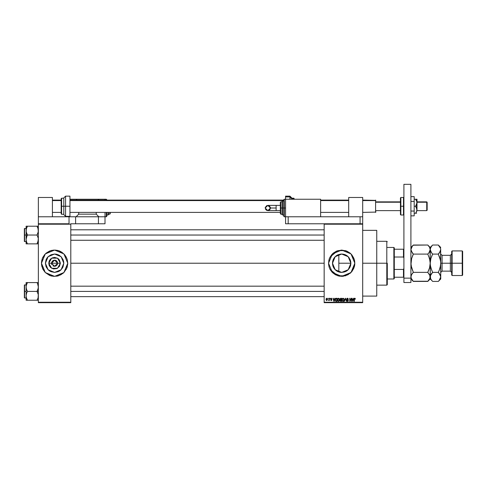 <?xml version="1.0" encoding="UTF-8"?>
<svg xmlns="http://www.w3.org/2000/svg" width="487" height="487" viewBox="0 0 487 487"><rect width="100%" height="100%" fill="white"/><g stroke="black" fill="none" stroke-linecap="round" stroke-linejoin="round"><path stroke-width="0.73" d="M51.756 264.392L51.525 263.224L54.593 266.292L57.661 263.224L60.412 263.224L57.503 268.264L51.683 268.264L48.773 263.224L57.661 263.224L54.593 266.292L51.525 263.224L51.756 262.055M53.686 266.158L54.16 266.261M54.337 266.279L55.768 266.06L54.191 266.267L52.888 265.774M53.138 265.926L53.418 266.06M51.908 264.703L51.762 264.398M57.423 264.398L57.277 264.703M63.779 263.224L61.088 269.719L54.593 272.41L48.097 269.719L45.407 263.224L46.107 259.705L46.953 258.122L48.097 256.728L51.074 254.738L54.593 254.037L56.382 254.214L58.111 254.738L61.088 256.728L63.079 259.705L63.602 261.434L63.779 263.224L63.079 266.742L61.088 269.719L59.694 270.863L58.111 271.709L54.593 272.41L51.074 271.709L49.491 270.863L48.097 269.719L46.107 266.742L45.407 263.224L48.097 256.728L54.593 254.037L61.088 256.728L63.779 263.224M57.156 276.117L60.79 274.82L63.9 272.513L66.743 268.252L67.742 263.224L63.888 272.519L54.593 276.373L45.297 272.519L41.444 263.236L42.996 269.421L45.285 272.513L49.558 275.374L53.302 276.312L57.156 276.117L58.403 275.806L63.882 272.531M42.448 268.264L45.297 272.519M45.303 272.531L50.77 275.806L52.03 276.117M63.888 272.519L66.737 268.264M350.664 265.129L350.865 263.224L348.175 269.719L341.679 272.41L335.184 269.719L332.493 263.224L332.645 261.568M350.098 266.9L348.175 269.719L346.781 270.863L345.198 271.709L341.801 272.41M348.662 269.195L348.302 269.585M346.178 271.235L348.223 269.67M336.438 270.772L337.887 271.594M334.697 269.195L335.707 270.206M336.267 270.65L334.039 268.325L333.199 266.76L334.131 268.459M332.676 265.038L333.181 266.718M332.493 263.37L332.664 264.989M330.083 269.421L332.384 272.519L335.482 274.82L339.116 276.117L342.97 276.312L347.876 274.82L351.845 271.563L353.83 268.258L354.828 263.224L350.975 272.519L341.679 276.373L332.384 272.519L328.53 263.236L329.096 267.028L330.083 269.421L337.856 275.806L345.49 275.806L350.975 272.525L354.256 267.053M329.096 267.053L330.076 269.414M362.718 263.224L376.743 263.224L376.743 230.351L376.743 263.224L362.718 263.224M70.81 263.224L324.147 263.224L70.81 263.224M57.143 264.928L55.768 266.06M57.429 262.055L57.429 264.392M339.871 272.233L338.428 271.813M341.497 272.41L339.914 272.239M344.187 272.063L343.652 272.196M348.089 269.804L346.89 270.79M346.628 270.967L346.184 271.229M349.855 267.412L349.331 268.307M350.61 265.391L350.293 266.413M350.719 261.598L350.719 264.849M332.645 264.879L332.67 261.434L333.193 259.705L335.184 256.728L336.578 255.584L338.161 254.738L341.679 254.037L343.469 254.214L346.628 255.48M333.096 266.492L332.737 265.33M333.845 268.027L333.303 266.998M339.889 272.233L336.578 270.863L334.259 268.641M337.485 271.393L336.894 271.064M324.147 223.777L362.718 223.777L324.147 223.777L324.147 224.215L362.718 224.215L362.718 302.232L324.147 302.232L324.147 223.777L288.207 223.777L288.207 216.764L360.088 216.764L360.088 223.777L360.088 216.764L362.718 216.764L362.718 197.478L348.692 197.478L348.692 216.764L348.692 197.478L362.718 197.478L362.718 223.777L362.718 216.764L288.207 216.764L288.207 223.777L324.147 223.777M324.147 302.671L362.718 302.671L362.718 223.777L362.718 224.215L324.147 224.215L324.147 302.232L362.718 302.232L362.718 302.671L324.147 302.671L324.147 302.232L324.147 302.671M327.97 298.288L328.25 298.726L327.97 298.288M329.888 298.288L330.162 298.726L329.888 298.288M334.733 298.288L334.49 299.207L333.528 299.207L332.992 298.288L333.881 301.356L335.026 298.288L334.49 299.207L333.528 299.207L332.992 298.288L333.881 301.356L335.026 298.288L334.179 301.356L333.285 298.288M339.329 298.732L338.41 298.257L337.601 298.969L337.503 300.345L338.142 301.307L339.238 301.051L339.591 299.505L338.532 298.245L337.734 298.714L337.454 299.815L338.532 301.398L339.609 299.779L339.329 298.732M343.913 298.732L342.994 298.257L342.184 298.969L342.087 300.345L342.726 301.307L343.822 301.051L344.175 299.505L343.116 298.245L342.312 298.714L342.038 299.815L343.11 301.398L344.187 299.779L343.913 298.732M347.87 298.318L348.412 299.286L347.487 298.245L346.634 298.963L346.86 299.742L348.035 300.382L347.633 301.033L346.701 300.479L347.28 301.362L348.004 301.264L348.333 300.637L348.077 299.937L346.914 299.255L347.462 298.604L348.412 299.286L347.584 298.251M353.538 298.288L353.3 299.207L352.332 299.207L351.803 298.288L352.691 301.356L353.83 298.288L353.3 299.207L352.332 299.207L351.803 298.288L352.691 301.356L353.83 298.288L352.984 301.356L352.095 298.288M354.262 267.04L354.767 264.514L354.573 260.661L353.83 258.189L351.845 254.884L350.019 253.057L346.714 251.073L341.679 250.075L336.645 251.073L333.339 253.057L331.513 254.884L329.529 258.189L328.786 260.661L328.591 264.514L329.096 267.04M355.346 299.207L355.096 298.367L354.293 298.452L354.11 301.356L354.445 298.793L354.828 298.622L355.346 299.207L355.206 298.507M351.2 298.288L351.2 300.741L349.727 298.288L349.727 301.356L350.007 298.896L351.48 301.356L351.48 298.288L351.2 300.741L349.727 298.288L349.727 301.356L350.007 298.896L351.48 301.356L351.48 298.288L351.182 301.356M345.283 299.128L344.376 301.356L345.253 298.288L344.376 301.356L345.405 298.647L346.348 301.356L345.526 298.288L344.376 301.356L345.405 298.647L346.348 301.356L345.46 298.89M340.687 298.288L339.926 299.188L340.31 299.943L340.054 300.887L340.693 301.356L341.637 301.356L341.637 298.288L340.778 298.288L341.637 298.288L340.778 298.288L339.926 299.188L340.31 299.943L340.005 300.582L340.772 301.356L341.637 301.356L341.637 298.288L341.637 301.356L340.693 301.356M335.397 298.781L336.237 298.288L335.275 299.085L335.5 301.045L337.059 301.356L337.059 298.288L336.237 298.288L337.059 298.288L336.237 298.288L335.184 299.84L335.835 301.301L337.059 301.356L337.059 298.288L337.059 301.356M331.957 298.963L331.276 298.245L330.776 298.452L330.673 299.316L331.641 299.968L330.643 299.919L330.825 300.382L331.537 300.522L331.909 300.047L330.898 299.024L331.257 298.568L331.957 298.963L331.349 298.251M329.09 298.288L329.035 299.901L328.488 300.436L329.09 300.162L329.364 300.522L329.364 298.288L329.035 299.901L328.488 300.436L329.09 300.162L329.364 300.522L329.364 298.288L329.09 300.522M326.795 298.245L326.168 298.653L326.022 299.523L326.844 300.558L327.574 299.304L326.795 298.245L326.022 299.426L326.795 300.558L327.574 299.402L326.747 298.251M336.894 255.383L337.893 254.853M338.428 254.634L341.49 254.037M335.196 256.716L336.444 255.675M334.131 257.982L335.141 256.765M335.713 256.235L334.703 257.246M333.303 259.443L333.851 258.42M332.737 261.117L333.09 259.961M350.208 259.815L350.664 261.318M343.652 254.251L346.781 255.584L348.175 256.728L350.098 259.547M349.313 258.116L348.662 257.252L349.319 258.116M346.89 255.657L347.919 256.479M344.187 254.384L345.155 254.719M341.801 254.037L343.353 254.19M339.92 254.208L340.949 254.068M350.165 259.705L350.865 263.224L338.824 263.224L338.824 254.494L336.274 255.797M57.661 263.224L51.525 263.224L54.593 260.155L57.661 263.224L54.593 260.155L51.525 263.224L48.773 263.224L49.217 260.995L50.478 259.108L52.365 257.848L54.593 257.404L57.825 258.384L59.432 259.991L60.412 263.224L59.432 266.456L56.821 268.599L53.454 268.934L50.478 267.339L49.217 265.452L48.773 263.224L51.683 258.183L57.503 258.183L60.412 263.224L57.661 263.224M51.762 262.049L52.888 260.673L54.593 260.155L56.297 260.673L57.423 262.049M69.184 216.764L75.631 216.764L75.631 223.777L70.81 223.777L70.81 224.215L38.376 224.215L38.376 223.777L38.376 302.671L38.376 302.232L70.81 302.232L70.81 302.671L38.376 302.671L70.81 302.671L70.81 302.232L38.376 302.232L38.376 224.215L70.81 224.215L70.81 302.232L70.81 223.777L75.631 223.777L75.631 216.764L98.423 216.764L98.423 223.777L75.631 223.777L104.997 223.777L104.997 216.764L98.423 216.764L104.997 216.764L104.997 212.381L104.997 216.764L106.312 216.764L106.312 212.381L106.312 216.764L106.75 216.325L106.75 212.381L106.75 216.325M66.189 269.421L67.176 267.04L67.742 263.224L67.176 259.407L66.189 257.026L64.759 254.884L61.898 252.29L59.627 251.073L55.883 250.135L53.302 250.135L49.558 251.073L46.253 253.057L44.427 254.884L42.442 258.189L41.699 260.661L41.505 264.514L42.01 267.04M376.743 296.096L376.743 263.224L376.743 296.096L362.718 296.096M329.096 259.419L328.53 263.224L332.384 253.928L341.679 250.075L350.975 253.928L354.828 263.224L354.268 259.419M354.256 259.394L350.975 253.922L345.502 250.641L337.868 250.641L330.089 257.02M330.076 257.033L329.096 259.394M354.731 261.616L354.633 260.977M346.714 251.073L346.318 250.921M333.339 253.057L332.384 253.928M329.529 258.189L329.297 258.792M350.019 273.39L350.975 272.519M354.633 265.47L354.731 264.831M333.193 266.742L332.493 263.224L335.184 256.728L341.679 254.037L348.175 256.728L350.865 263.224L350.165 266.742M332.609 261.769L332.493 263.077M334.259 257.806L333.51 259.023M346.184 255.218L345.216 254.744M347.919 256.485L347.091 255.797M350.293 260.028L350.171 259.723M338.824 254.494L338.824 263.224L350.865 263.224L350.61 261.069M45.285 253.934L42.442 258.195L41.444 263.224L45.297 253.928L54.593 250.075L63.888 253.928L67.742 263.211L67.176 259.407M66.737 258.183L63.9 253.934M63.882 253.916L58.416 250.641L57.156 250.33M52.03 250.33L50.782 250.641L45.303 253.916M42.996 257.026L42.448 258.183M59.627 251.073L58.41 250.641M46.253 253.057L45.961 253.307M41.505 261.933L41.444 263.224M49.558 275.374L50.776 275.806M62.933 273.39L63.225 273.14M67.681 264.514L67.742 263.224M59.694 255.584L58.111 254.738M46.953 258.122L46.107 259.705M49.491 270.863L51.074 271.709M62.233 268.325L63.079 266.742M54.848 260.168L53.418 260.387M55.5 260.289L55.025 260.186M56.048 260.521L55.768 260.387M56.541 260.855L56.297 260.673M56.967 261.282L56.76 261.056M354.779 298.61L355.066 299.146M354.39 301.356L354.39 299.249M355.181 298.464L354.743 298.245L354.11 299.274L354.11 301.356L354.11 299.188M354.116 299.103L354.207 298.61M354.262 298.501L354.743 298.245M352.777 300.856L352.43 299.56L353.203 299.56L352.929 300.509M352.947 300.455L352.813 301.039L352.43 299.56L353.203 299.56L352.795 300.948M352.661 300.406L352.765 300.802M350.007 301.356L350.025 298.288M347.602 298.616L348.132 299.322L347.955 298.817M347.359 299.639L346.957 299.383M346.701 300.479L347.541 301.398L348.333 300.552L347.548 299.7M348.321 300.716L348.126 301.155M347.316 301.003L346.994 300.552M347.986 300.814L347.56 301.039M347.487 298.245L346.622 299.14L347.45 300.004M346.72 299.572L346.628 299.249M346.994 298.379L347.31 298.263M343.822 301.057L343.481 301.319M342.647 298.379L343.055 298.251M342.939 301.015L342.434 300.522L342.885 300.996M343.633 298.854L343.116 298.604L343.913 299.779L343.652 300.771L343.913 299.779L343.11 301.039L342.434 300.522L342.318 299.828L343.116 298.604L343.499 298.732M343.542 300.881L343.165 301.033M342.318 299.828L342.343 300.181L342.318 299.828M340.261 299.913L339.926 299.188M339.926 299.097L339.987 298.799M340.218 299.036L341.363 298.647L341.363 299.724L340.218 299.03M340.711 300.99L340.291 300.643L340.48 300.138L341.363 300.083L341.363 300.996L340.602 300.978M340.65 300.089L341.363 300.083L341.363 300.996L340.876 300.996M340.468 299.669L340.212 299.304M338.069 298.373L338.404 298.257M338.021 300.802L337.734 299.828L338.532 298.604L339.329 299.882L339.074 300.771L339.329 299.779L338.435 301.027M338.958 300.881L338.581 301.033M338.526 301.039L337.85 300.522L338.526 301.039M337.734 299.828L337.814 299.225L337.734 299.828M339.238 299.182L339.323 299.578M335.665 300.729L335.573 299.091L336.779 298.647L336.779 300.996L335.823 300.899L335.482 300.187M336.115 298.653L336.779 298.647L336.779 300.996L336.286 300.996M335.75 298.805L335.537 299.219M335.519 299.274L335.866 298.726M333.893 300.564L333.619 299.56L334.399 299.56L334.009 301.039L333.619 299.56L334.399 299.56L333.954 300.802M330.886 298.841L331.257 298.568L331.677 299.006L331.111 298.586M330.643 299.919L331.288 300.558L331.915 299.925L331.227 299.237M331.209 300.236L330.929 299.949M331.276 298.245L330.6 298.969L331.227 299.657M330.85 298.385L331.136 298.257M328.488 300.436L329.09 299.444M326.509 300.491L326.229 300.248M326.04 299.755L326.022 299.432M327.276 299.675L326.807 300.242L326.296 299.402L326.789 298.568L327.252 299.803M327.203 298.872L327.288 299.268M343.743 299.012L343.901 299.578M340.766 298.647L341.363 298.647L341.363 299.724L340.809 299.724M338.471 301.033L338.027 300.808M335.476 300.15L335.464 299.84M393.837 247.445L394.275 247.883L394.275 249.198L394.275 247.883L393.837 247.445L387.262 247.445L393.837 247.445L393.837 279.002L387.262 279.002L393.837 279.002L393.837 247.445M394.275 278.564L393.837 279.002L394.275 278.564L394.275 277.249L394.275 278.564M394.275 257.008L394.275 269.439L394.275 249.198L394.275 257.008L403.479 257.008L403.918 258.189L403.479 257.008L403.479 249.198L394.275 249.198L403.479 249.198L403.479 257.008L394.275 257.008M394.275 277.249L394.275 269.439L394.275 277.249L403.918 277.249L403.479 277.249L403.479 269.439L394.275 269.439L403.479 269.439L403.479 277.249L394.275 277.249M403.918 249.198L403.479 249.198L403.918 249.198M403.918 268.258L403.479 269.439L403.918 268.258M386.824 263.224L387.262 263.224L387.262 284.7L387.262 263.224L386.824 263.224L386.824 241.308L386.824 263.224L376.743 263.224L386.824 263.224L386.824 285.138L386.824 263.224M338.824 263.224L338.824 271.953L338.824 263.224M38.376 226.218L27.467 226.218L26.919 227.271L27.467 226.218L37.012 226.218L38.15 228.884M38.138 228.847L38.272 229.45M37.596 242.733L37.012 243.865L27.467 243.865L26.487 241.729L26.103 239.452L26.481 237.187L27.467 235.038L26.487 232.908L26.103 230.631L26.103 235.038L27.467 235.038L26.207 231.788L26.341 228.853M26.341 241.235L26.103 239.452L26.103 243.865L27.467 243.865L26.919 243.865L27.467 243.865L26.919 242.812L27.467 243.865L37.012 243.865L37.554 242.824M37.992 241.729L37.56 242.812L37.992 241.729M38.138 241.235L37.012 243.865L37.992 243.865M26.487 228.348L27.467 226.218L26.347 228.817M27.132 226.218L26.103 226.218L26.103 243.865M26.882 242.733L26.201 240.602M26.481 241.716L26.328 241.199M26.487 226.218L27.467 226.218L26.103 226.218L26.103 230.631L26.481 228.366L26.158 229.779M38.321 240.298L37.012 243.865L37.56 243.865L37.012 243.865L37.389 243.165M37.992 226.218L37.012 226.218L37.992 228.348L38.376 230.631L37.998 232.896L37.012 235.038L27.467 235.038L37.012 235.038L38.272 238.295L37.998 241.716M37.262 226.674L37.596 227.356M70.81 235.038L324.147 235.038L70.81 235.038M24.612 235.038L24.612 228.464L24.612 235.038L26.103 235.038L24.612 235.038L24.612 241.613L24.612 235.038M24.35 228.732L24.35 235.038L24.356 228.665L26.103 228.464M24.35 241.229L24.35 235.038L24.356 241.418L26.103 241.613M26.919 242.812L27.467 243.865L26.487 243.865M26.919 236.092L27.467 235.038L26.103 235.038L26.103 239.452L26.919 236.092M27.467 226.218L27.083 226.93M38.138 241.223L38.272 240.633M37.992 228.348L38.278 231.769L37.012 235.038L38.272 238.295L38.278 240.59M26.341 297.6L26.103 295.816L26.103 300.229L37.012 300.229L37.992 298.087L37.012 300.229L37.992 298.087L37.012 300.229L27.467 300.229L26.328 297.563M38.138 297.6L38.272 296.997M26.882 283.714L27.467 282.582L37.56 282.582L27.467 282.582L26.925 283.623M26.487 284.718L27.467 282.582L26.103 282.582L26.103 286.995L26.487 284.718M26.341 285.212L26.201 285.845L26.341 285.212M37.596 283.714L37.012 282.582L37.596 283.714L37.012 282.582L38.376 282.582L37.012 282.582L37.554 283.623M38.272 285.814L38.278 288.14L37.012 291.409L38.272 294.659L38.132 297.63M38.376 300.229L37.992 300.229L38.376 300.229M26.347 285.187L27.467 282.582L26.103 282.582L26.103 291.409L24.35 291.409L24.356 297.782L24.612 291.409L24.612 297.983L26.103 297.983M26.158 286.149L26.481 284.731M26.487 300.229L27.467 300.229L26.487 298.099L26.103 295.816L26.481 293.551L27.467 291.409L26.487 289.272L26.103 286.758M27.217 299.773L26.882 299.091M26.158 296.668L26.487 298.099M37.992 300.229L37.347 300.229M38.321 296.668L37.992 298.099M324.147 291.409L70.81 291.409L324.147 291.409M38.15 285.248L37.56 283.635L38.376 286.995L37.998 289.26L37.012 291.409L38.376 291.409L27.467 291.409L37.012 291.409L38.272 294.659L38.278 296.96M37.012 300.229L37.56 300.229L37.012 300.229L37.396 299.517M24.35 297.594L24.612 284.834L24.612 291.409L26.103 291.409L26.103 295.816L26.481 293.551L27.467 291.409L26.487 289.272L26.103 286.995L26.103 300.229M24.35 291.409L24.35 285.096L24.35 291.409M26.103 286.995L26.201 285.857M27.089 283.282L27.467 282.582L26.487 282.582M26.341 285.218L26.207 285.839M38.132 285.187L37.998 284.731M403.918 282.509L403.918 184.33L410.931 184.33L410.931 278.126L410.931 184.33L403.918 184.33L403.918 278.126L410.931 278.126L403.918 278.126L403.918 282.509L410.931 282.509L410.931 278.126L410.931 282.509L403.918 282.509M285.577 196.164L285.577 196.925L289.96 196.925L285.577 196.925L285.577 196.164L289.96 196.164L289.96 196.925L291.713 198.55L291.713 197.917L291.713 199.232L291.713 198.55L289.96 196.925L289.96 196.164L291.713 197.917M291.713 198.221L293.905 198.221L294.343 199.232M291.713 198.83L293.905 198.83L291.713 198.83L291.713 198.373M289.96 199.232L289.96 196.925L289.96 199.232M285.577 196.925L285.577 223.777L288.207 223.777L285.577 223.777L285.577 216.764L320.641 216.764L320.641 199.232L285.577 199.232L320.641 199.232L320.641 216.764L285.577 216.764L285.577 199.232L284.262 199.232L284.262 207.998L284.262 199.232L283.824 199.67L283.824 207.998L285.577 207.998L284.262 207.998L284.262 216.764L283.824 199.67M293.905 199.232L293.905 198.83L293.905 199.232M414.175 196.626L410.931 196.626L414.175 196.626L414.175 201.435L410.931 201.435L414.175 201.435L414.175 211.054L410.931 211.054L414.175 211.054L414.175 215.863L410.931 215.863L414.175 215.863L414.175 196.626M416.148 212.533L416.878 210.682L415.685 213.257L414.175 213.257L416.61 213.257L415.685 213.257L415.989 212.789M416.628 199.232L416.982 199.232L416.982 202.738L416.982 199.232L415.685 199.232L416.884 201.807L416.61 204.564L415.685 206.245L414.175 206.245L415.685 206.245L416.604 207.919L416.982 209.751L416.196 212.435M416.196 199.232L414.175 199.232L415.685 199.232L416.878 201.807L416.75 211.188M416.982 209.891L416.982 202.598M415.685 213.257L416.568 213.257M416.391 212.076L416.604 211.583M416.982 202.738L415.685 206.245L416.982 209.751M416.233 199.232L416.61 199.232M416.196 200.054L416.391 200.413M416.61 200.912L416.72 201.21M69.057 216.764L38.376 216.764L38.376 197.478L52.401 197.478L52.401 216.764L52.401 197.478L38.376 197.478L38.376 223.777L38.376 216.764L69.057 216.764L69.057 223.777L38.376 223.777L69.057 223.777L69.057 216.764L98.423 216.764L98.423 223.777L104.997 223.777L104.997 216.764M276.153 210.627L267.82 210.627L265.19 207.998L267.82 205.368L270.449 207.998L276.153 207.998L276.153 205.368L280.317 205.368L276.153 205.368L276.153 210.627L280.317 210.627L276.153 210.627L276.153 207.998L270.449 207.998L270.005 209.459L268.331 210.579L266.809 210.427L265.628 209.459L265.238 207.486L266.809 205.569L269.281 205.812L270.395 207.486L270.449 207.998L267.82 210.627L265.19 207.998L267.82 205.368L276.153 205.368M282.509 207.998L282.509 200.985L282.509 207.998L283.824 207.998L282.509 207.998L282.509 215.011L282.509 207.998L282.07 207.998L282.509 207.998M282.07 201.423L282.07 207.998L282.07 201.423L282.509 200.985L283.824 200.985M280.755 207.998L280.755 201.862L280.755 207.998L282.07 207.998L280.755 207.998L280.755 214.134L280.755 207.998L280.317 207.998L280.755 207.998M280.317 202.3L280.317 207.998L280.317 202.3L280.755 201.862L282.07 201.862M283.824 216.325L283.824 207.998L283.824 216.325L284.262 216.764L285.577 216.764M282.07 214.572L282.07 207.998L282.07 214.572L282.509 215.011L283.824 215.011M280.317 213.696L280.317 207.998L280.317 213.696L280.755 214.134L282.07 214.134M426.709 202.196L427.148 202.3L427.148 210.189L427.148 202.598L426.709 201.862L426.709 202.196L416.982 202.196L426.709 202.196L426.709 210.627L426.709 202.196M375.605 200.571L375.605 200.108L375.605 200.571L362.718 200.571L375.605 200.571L375.605 212.381L375.605 200.571M375.867 202.196L400.411 202.196L375.867 202.196M52.401 200.571L61.167 200.571L52.401 200.571M69.933 200.571L283.824 200.571L69.933 200.571M320.641 200.571L348.692 200.571L320.641 200.571M375.867 211.675L375.867 212.003M400.411 197.917L400.85 215.011L400.85 206.245L403.479 206.245L400.85 206.245L400.85 197.478L400.411 197.917L400.411 206.245L400.85 206.245L400.85 197.478L403.479 197.478L403.479 206.245L403.918 206.245L403.479 206.245L403.479 197.478L403.918 197.917M400.411 214.572L400.411 206.245L400.411 214.572L400.85 215.011L403.479 215.011L403.479 206.245L403.479 215.011L403.918 214.572M69.933 196.164L69.933 216.764L69.933 206.245L65.55 206.245L65.55 196.164L65.55 206.245L69.933 206.245L69.933 196.164L65.55 196.164L63.797 197.917L63.797 206.245L65.55 206.245L65.55 216.325L65.55 206.245L63.797 206.245L63.797 197.917M61.606 206.245L61.606 198.221L61.606 206.245L63.797 206.245L61.606 206.245L61.606 214.268L61.606 206.245L61.167 206.245L61.606 206.245M61.167 198.659L61.167 206.245L61.167 198.659L61.606 198.221L63.797 198.221M63.797 214.572L63.797 206.245L63.797 214.572L65.55 216.325L69.933 216.325M61.167 213.683L61.167 206.245L61.167 213.83L61.606 214.268L63.797 214.268M104.997 199.232L69.933 199.232L98.861 199.232L97.984 200.108L98.861 199.232L104.997 199.232L104.997 200.108L104.997 199.232L106.312 199.232L106.312 200.108L106.312 199.232L106.75 200.108L106.75 199.67M96.231 212.381L96.231 214.134L78.699 214.134L78.699 212.381L78.699 214.134L76.069 216.764L78.699 214.134L96.231 214.134L96.231 212.381M98.861 216.764L96.231 214.134L98.861 216.764M76.069 199.232L76.946 200.108L76.069 199.232M106.75 215.011L108.065 215.011L108.065 212.381L108.065 215.011L108.504 214.572L108.504 212.381L108.504 214.572M108.504 214.134L109.819 214.134L109.819 212.381M110.257 212.381L110.257 213.696L109.819 214.134M452.131 263.224L452.131 250.951L452.131 263.224L462.65 263.224L462.65 251.389L462.65 275.058L462.212 250.951L462.212 263.224L452.131 263.224L452.131 275.496L452.131 263.224L451.692 263.224L452.131 263.224M451.692 251.389L451.692 275.058L451.692 263.224L450.378 263.224L451.692 263.224L451.692 251.389L452.131 250.951L462.212 250.951L462.65 251.389M440.565 250.72L440.735 263.224L442.05 263.224L442.05 271.113L440.735 272.428M439.128 253.21L438.294 254.117L440.053 258.53L439.274 256.278L440.558 260.849L440.735 263.224L440.735 276.89L440.692 262.03L440.692 264.423L440.735 263.224L450.378 263.224L442.05 263.224L442.05 255.334L442.05 271.113L450.378 271.113L450.378 255.334L451.692 254.019M412.312 252.936L410.931 249.557L411.618 247.207L413.372 245.004L427.775 245.004L413.153 245.229M429.814 251.353L428.609 253.21M427.994 245.223L429.528 247.207L430.216 249.557L429.004 252.71M428.761 253.027L427.775 254.117L429.534 258.542L430.216 263.224L429.534 267.911L427.775 272.33L413.372 272.33L411.612 267.905L410.931 263.224L411.612 258.536L413.372 254.117L427.775 254.117L413.372 254.117L411.101 250.726M411.101 275.727L410.931 276.89L411.612 274.546L413.372 272.33L427.775 272.33L430.033 275.691L430.216 276.89L429.534 279.228L427.775 281.443L413.372 281.443L411.113 278.083L411.107 275.703L412.142 273.737M413.153 281.224L427.994 281.224M430.033 278.083L427.775 281.443L430.216 279.002L430.045 275.721M427.775 272.33L428.755 270.163L427.775 272.33L429.79 275.045L430.039 278.065M413.372 272.33L412.392 273.42L413.372 272.33L411.107 265.598L411.612 267.911M430.039 265.598L430.216 263.224L429.552 267.856M429.875 259.936L428.755 256.284L430.039 260.849L430.216 263.224L430.216 249.557L429.79 251.414M413.372 254.117L412.392 256.284L413.372 254.117L412.325 252.954M411.107 260.849L410.973 264.423L411.612 258.536L413.36 254.141M430.173 264.417L430.173 262.024M427.787 272.306L429.534 267.911M428.091 281.115L428.755 280.36M432.34 281.115L430.904 279.24L430.264 277.487L430.258 262.024L430.216 276.89L430.898 274.546L432.657 272.33L430.898 267.905L430.258 264.423M427.775 254.117L429.534 258.53M432.346 245.32L430.216 247.445L427.775 245.004L429.528 247.207L430.216 249.557L430.216 247.445L430.216 249.557L430.898 247.219L432.438 245.229M429.771 247.67L429.516 247.183M430.045 250.72L430.325 261.373M410.973 264.417L411.272 266.511M411.375 278.777L410.931 276.89M410.931 279.002L413.372 281.443L411.618 279.24M413.061 245.32L410.931 247.445M410.931 249.557L412.386 246.093M410.973 262.024L410.931 263.211M430.258 262.024L430.788 258.944M430.49 266.164L431.677 270.169L430.392 265.598L430.216 263.224L430.898 258.53L432.657 254.117L431.677 256.278L432.657 254.117L430.898 251.907L430.264 250.16L430.392 248.382L431.671 246.093M431.61 252.954L430.216 249.557L430.386 250.726M430.386 275.727L430.216 279.002L431.719 280.409M430.654 278.765L430.392 275.703L432.657 272.33L438.294 272.33L439.274 270.169L438.294 272.33L440.558 275.703L440.735 279.002L440.735 276.89L440.053 279.228L438.513 281.224M431.646 280.323L430.904 279.24M431.427 273.737L431.823 273.237M440.692 264.423L440.625 265.074M440.053 267.917L439.274 270.163L440.558 265.598L440.735 263.224L440.163 267.503M440.053 274.546L440.297 275.021L440.053 274.546M439.341 273.493L440.735 276.89L439.28 280.354L438.294 281.443L432.657 281.443L438.294 281.443L440.735 279.002M440.565 275.721L440.735 276.89M440.309 251.414L438.294 254.117L440.461 260.283M439.524 252.71L440.735 249.551L440.333 251.353M438.513 245.223L440.047 247.207L440.686 248.96L440.735 263.224M440.291 247.67L440.035 247.183M440.565 248.394L440.735 249.557M440.053 258.53L440.692 262.03M438.61 281.115L439.274 280.36M430.898 267.917L432.657 272.33L438.294 272.33L439.274 270.163L438.294 272.33L439.28 273.42M430.898 258.536L431.677 256.284M431.683 256.259L432.657 254.117L438.294 254.117L432.657 254.117L431.677 253.027M440.735 247.445L438.294 245.004L432.657 245.004L438.294 245.004L440.552 248.364M438.294 254.117L439.274 253.027M432.657 272.33L431.677 273.42M451.692 272.428L450.378 271.113L450.378 255.334L442.05 255.334L440.735 254.019M451.692 275.058L452.131 275.496L462.212 275.496L462.212 263.224L462.212 275.496L462.65 275.058M362.718 230.351L376.743 230.351M376.743 241.308L386.824 241.308L387.262 241.747M376.743 285.138L386.824 285.138L387.262 284.7M324.147 229.779L70.81 229.779M324.147 240.298L70.81 240.298M70.81 296.668L324.147 296.668M70.81 286.149L324.147 286.149M26.103 284.834L24.35 285.096M267.82 210.627L270.449 207.998L267.82 205.368M416.982 201.862L426.709 201.862L427.148 202.3M362.718 200.108L375.867 200.37M375.867 201.862L400.411 201.862M348.692 200.108L320.641 200.108M283.824 200.108L69.933 200.108M61.167 200.108L52.401 200.108M375.867 212.119L362.718 212.381M348.692 212.381L320.641 212.381M280.317 212.381L69.933 212.381M61.167 212.381L52.401 212.381M375.867 210.627L400.411 210.627M416.982 210.627L426.709 210.627L427.148 210.189"/></g></svg>
